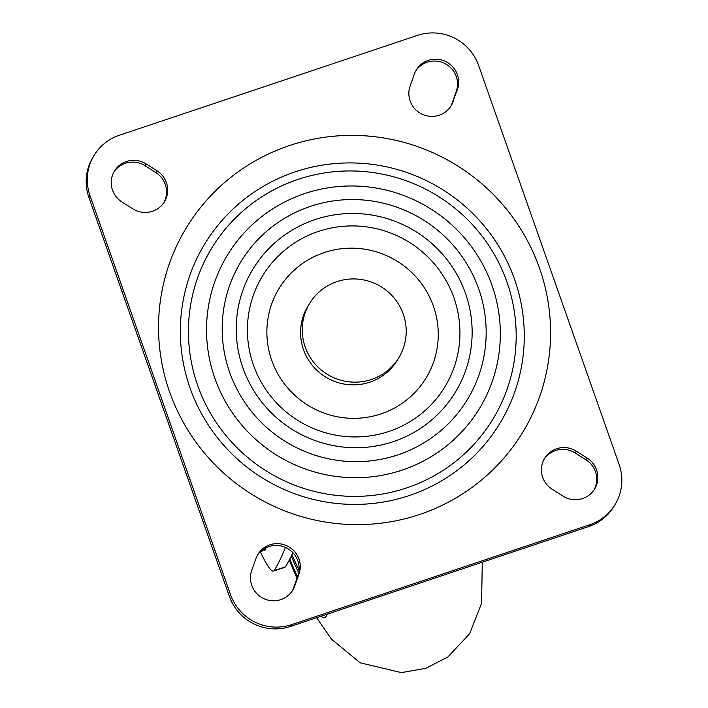 <?xml version="1.0" encoding="UTF-8"?>
<svg xmlns="http://www.w3.org/2000/svg" width="708" height="708" viewBox="0 0 708 708"><rect width="100%" height="100%" fill="white"/><g stroke="black" fill="none" stroke-linecap="round" stroke-linejoin="round"><path stroke-width="1.06" d="M260.349 551.727A60.242 8.151 -108.5 0 0 273.536 571.091A60.242 8.151 -108.5 0 0 274.138 570.648L285.457 566.851A2924.288 395.71 -108.5 0 0 292.9 552.718M273.536 571.091L284.855 567.294A60.242 8.151 -108.5 0 0 285.457 566.851M274.138 570.648A2924.288 395.71 -108.5 0 0 285.43 547.426M453.155 101.536A22.895 22.532 -148.5 0 1 421.933 114.103A22.895 22.532 -148.5 0 1 410.127 85.987L414.366 74.048A22.895 22.532 -148.5 0 1 445.589 61.481A22.895 22.532 -148.5 0 1 457.386 89.597L452.049 103.341A22.895 22.532 -148.5 0 1 450.58 106.625M415.835 70.765A22.895 22.532 -148.5 0 1 456.279 91.403L452.049 103.341M544.169 459.138A22.895 22.532 -148.5 0 1 575.17 452.97L586.038 459.846A22.895 22.532 -148.5 0 1 594.003 489.936M552.134 489.228A22.895 22.532 -148.5 0 1 544.7 458.218A22.895 22.532 -148.5 0 1 576.277 451.164L587.136 458.049A22.895 22.532 -148.5 0 1 594.578 489.051A22.895 22.532 -148.5 0 1 562.993 496.104L552.134 489.228M251.721 570.418A22.895 22.532 31.5 0 0 292.74 590.171A22.895 22.532 31.5 0 0 294.74 585.976L298.98 574.038A22.895 22.532 31.5 0 0 257.951 554.284A22.895 22.532 31.5 0 0 255.951 558.479L251.721 570.418M292.165 591.056A22.895 22.532 31.5 0 0 293.634 587.773L297.873 575.834A22.895 22.532 31.5 0 0 257.42 555.196M132.83 208.851A22.895 22.532 31.5 0 0 164.406 201.798A22.895 22.532 31.5 0 0 156.972 170.796L146.113 163.911A22.895 22.532 31.5 0 0 114.528 170.964A22.895 22.532 31.5 0 0 121.962 201.975L132.83 208.851M163.831 202.683A22.895 22.532 31.5 0 0 155.866 172.593L145.007 165.716A22.895 22.532 31.5 0 0 113.997 171.885M419.525 514.512A196.842 193.788 31.5 0 0 482.219 184.107A196.842 193.788 31.5 0 0 161.911 291.413A196.842 193.788 31.5 0 0 419.525 514.512M409.304 495.538A172.69 170.008 31.5 0 0 464.306 205.665A172.69 170.008 31.5 0 0 183.301 299.811A172.69 170.008 31.5 0 0 409.304 495.538M297.988 179.416A164.566 162.017 31.5 0 0 245.57 455.651A164.566 162.017 31.5 0 0 513.362 365.939A164.566 162.017 31.5 0 0 297.988 179.416M310.431 206.364A132.546 130.493 31.5 0 0 268.217 428.862A132.546 130.493 31.5 0 0 483.9 356.602A132.546 130.493 31.5 0 0 310.431 206.364M315.087 219.577A118.448 116.616 31.5 0 0 277.359 418.41A118.448 116.616 31.5 0 0 470.112 353.841A118.448 116.616 31.5 0 0 315.087 219.577M318.458 231.41A106.704 105.05 31.5 0 0 284.474 410.525A106.704 105.05 31.5 0 0 458.111 352.354A106.704 105.05 31.5 0 0 318.458 231.41M324.158 252.588A86.057 84.721 31.5 0 0 296.749 397.038A86.057 84.721 31.5 0 0 436.783 350.124A86.057 84.721 31.5 0 0 324.158 252.588M398.719 357.859L397.055 360.558A52.206 51.401 -148.5 0 1 369.797 382.187A52.206 51.401 -148.5 0 1 312.219 365.257A52.206 51.401 -148.5 0 1 308.069 305.945L309.723 303.245A52.206 51.401 31.5 0 0 313.883 362.549A52.206 51.401 31.5 0 0 371.452 379.488A52.206 51.401 31.5 0 0 398.719 357.859A52.206 51.401 31.5 0 0 381.108 286.74A52.206 51.401 31.5 0 0 309.723 303.245M614.916 504.804L613.809 506.601A48.188 47.445 31.5 0 1 588.649 526.566L589.755 524.761A48.188 47.445 31.5 0 0 614.916 504.804A48.188 47.445 31.5 0 0 619.119 464.421L478.599 65.401A48.188 47.445 31.5 0 0 417.419 35.4L119.351 135.255A48.188 47.445 -148.5 0 0 94.191 155.22L93.084 157.017A48.188 47.445 -148.5 0 0 88.881 197.399L89.987 195.594A48.188 47.445 -148.5 0 1 94.191 155.22M589.755 524.761L291.687 624.624A48.188 47.445 -148.5 0 1 230.507 594.614L89.987 195.594M588.649 526.566L290.581 626.421A48.188 47.445 -148.5 0 1 229.401 596.419L88.881 197.399M291.262 556.169A104.412 14.133 -108.5 0 0 298.705 572.807A104.412 14.133 71.5 0 1 291.262 556.169M299.077 570.17A96.385 13.045 71.5 0 1 291.988 554.665M260.553 551.532L265.898 549.744L265.766 547.877M456.279 91.403L457.386 89.597M575.17 452.97L576.277 451.164M586.038 459.846L587.136 458.049M293.634 587.773L294.74 585.976M297.873 575.834L298.98 574.038M155.866 172.593L156.972 170.796M145.007 165.716L146.113 163.911M304.732 193.567A147.521 145.237 31.5 0 0 257.747 441.19A147.521 145.237 31.5 0 0 497.804 360.77A147.521 145.237 31.5 0 0 304.732 193.567M229.401 596.419L230.507 594.614M290.581 626.421L291.687 624.624M327.034 614.208A120.484 16.302 71.5 0 1 320.954 616.243M297.502 576.87A120.484 16.302 71.5 0 1 289.811 559.063M265.934 549.107L261.695 550.523M482.29 562.196L481.573 603.251L469.572 633.828L447.863 656.971L425.8 668.317L401.374 672.6L360.124 662.794L331.459 639.165L316.609 617.703M296.962 578.392L289.262 560.116"/></g></svg>
